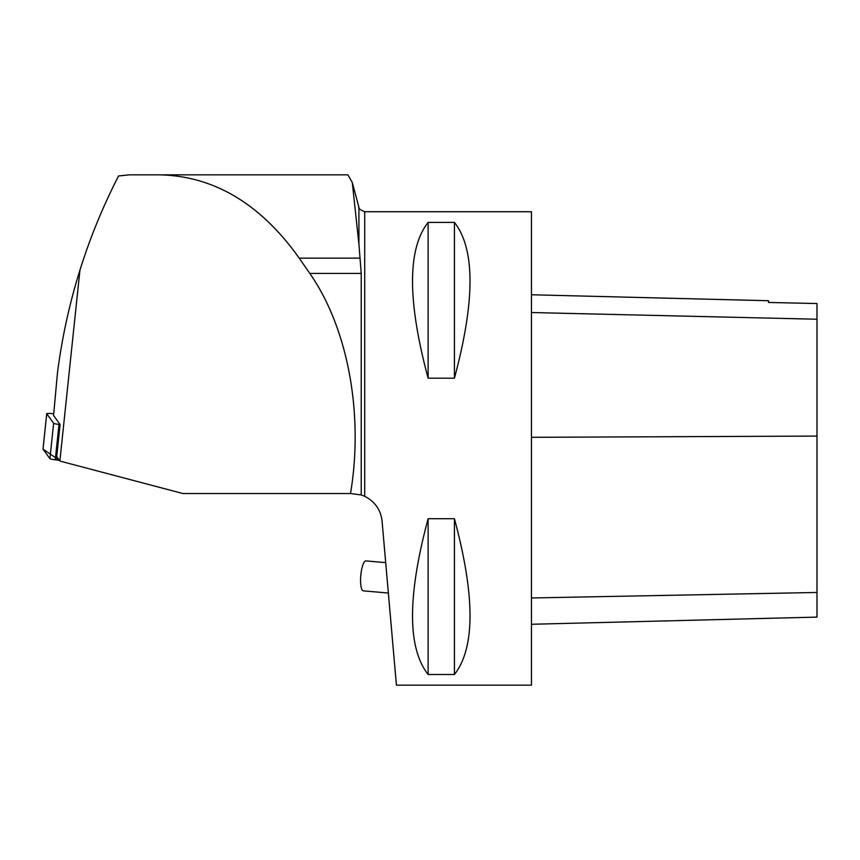 <?xml version="1.0" encoding="UTF-8"?>
<svg xmlns="http://www.w3.org/2000/svg" width="860" height="860" viewBox="0 0 860 860"><rect width="100%" height="100%" fill="white"/><g stroke="black" fill="none" stroke-linecap="round" stroke-linejoin="round"><path stroke-width="1.29" d="M53.664 413.778L53.202 413.724A5.966 0.623 6 0 0 46.719 413.671A5.966 0.623 6 0 0 46.741 413.724L53.632 423.281A5.966 0.623 6 0 0 58.996 424.41L60.082 424.528L53.567 415.498L57.491 372.616C61.974 337.797 69.456 303.634 79.937 270.137L59.867 461.057L56.706 456.681L60.082 424.528M46.741 413.724L43.022 449.124L59.286 460.261L55.276 459.799A5.966 0.623 -174 0 1 49.912 458.681L43.022 449.124A5.966 0.623 -174 0 1 43 449.07A5.966 0.623 -174 0 1 43.032 449.017M79.937 270.137C90.128 237.65 103.006 206.26 118.551 175.956L129.387 174.849L159.508 174.849C213.947 175.988 260.526 203.755 299.237 258.15L309.793 273.416C347.913 327.94 363.855 414.068 350.514 493.533L182.9 493.533L59.867 461.057M118.551 175.956L114.047 184.889M129.387 174.849L347.924 174.849L352.288 182.524L358.921 244.1L361.221 273.416L361.221 494.941L350.514 493.533M382.055 520.966C380.743 509.873 374.971 501.649 364.726 496.306L364.726 211.732L531.448 211.732L531.448 685.151L396.417 685.151L382.055 520.966M361.221 494.941L364.726 496.306M428.119 518.698L454.424 518.698C475.204 596.087 475.204 648.01 454.424 674.487L428.119 674.487C407.339 648.01 407.339 596.087 428.119 518.698L428.119 674.487M428.119 222.396L454.424 222.396C475.204 248.873 475.204 300.806 454.424 378.185L428.119 378.185C407.339 300.806 407.339 248.873 428.119 222.396L428.119 378.185M531.448 624.274L817 617.104L817 303.537L768.528 302.451L817 303.537M531.448 294.765L768.528 300.721L768.528 302.451M454.424 674.487L454.424 518.698M454.424 378.185L454.424 222.396M388.354 593.034L385.699 562.634L365.962 560.903A15.028 3.891 95 0 0 360.781 575.534A15.028 3.891 95 0 0 363.339 590.852L388.354 593.034M159.508 174.849L347.924 174.849M58.996 424.41L55.276 459.799M49.912 458.681L53.632 423.281M358.921 244.1L358.921 207.281L358.921 244.1M817 592.465L531.448 597.969M817 436.084L531.448 437.321M817 319.232L531.448 312.535M309.793 273.416L361.221 273.416M299.237 258.15L360.082 258.15M46.719 413.671L43 449.07M364.726 211.732C359.792 209.614 357.857 208.131 358.921 207.281L352.288 182.524"/></g></svg>
